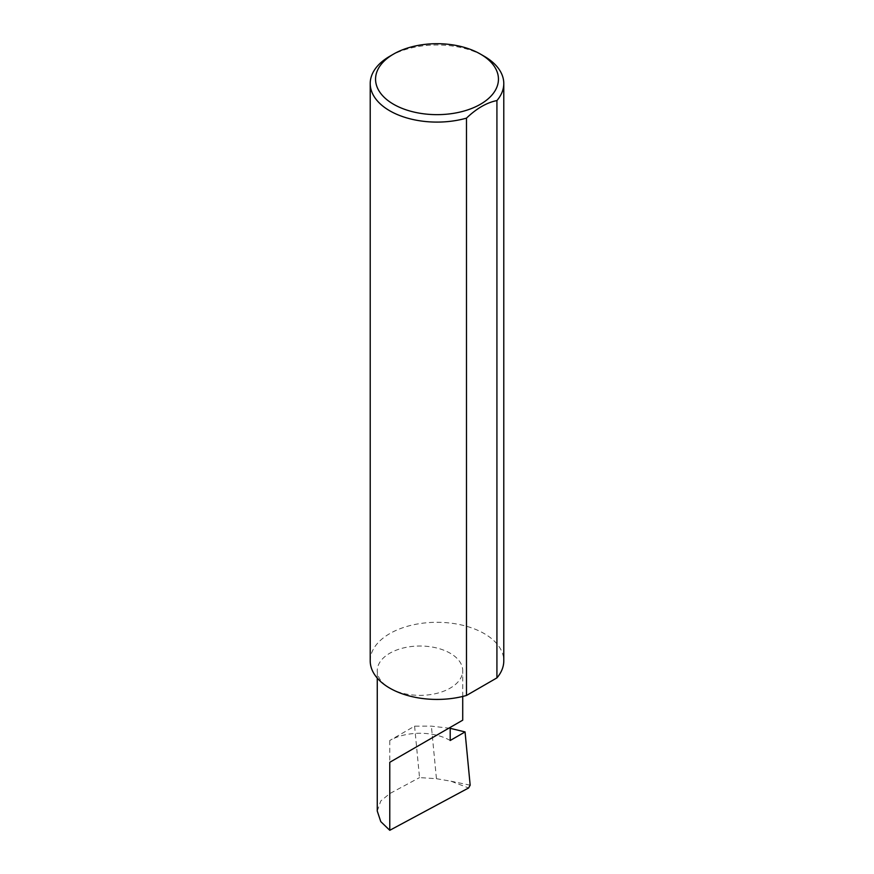 <?xml version="1.0" encoding="UTF-8"?>
<svg xmlns="http://www.w3.org/2000/svg" width="874" height="874" viewBox="0 0 874 874"><rect width="100%" height="100%" fill="white"/><g stroke="black" fill="none" stroke-linecap="round" stroke-linejoin="round"><path stroke-width="0.66" stroke-dasharray="4.37 3.28" d="M389.771 688.133A42.728 24.669 0 0 0 436.334 693.475A42.728 24.669 0 0 0 462.717 670.686A42.728 24.669 0 0 0 450.197 653.239A42.728 24.669 0 0 0 403.635 647.896A42.728 24.669 0 0 0 377.262 670.686A42.728 24.669 0 0 0 389.771 688.122M389.771 56.275A66.785 38.565 180 0 1 484.229 56.275M370.215 660.864A66.785 38.565 180 0 1 411.446 625.238A66.785 38.565 180 0 1 484.229 633.595A66.785 38.565 180 0 1 503.785 660.864M450.197 740.496A42.728 24.669 0 0 0 436.661 735.22A42.728 24.669 0 0 0 389.771 740.496L414.593 726.163L431.385 726.141L450.197 728.326M414.593 726.163L419.531 777.598L436.443 778.701L431.385 726.141M436.443 778.701L451.017 781.214L468.584 787.977M377.262 811.05L380.769 800.988L389.771 793.581L419.531 777.598M470.168 785.18L451.017 781.214M389.771 740.496L389.771 793.581M462.717 696.447L462.717 670.686M377.262 678.104L377.262 670.686"/><path stroke-width="1.31" d="M450.197 728.326L465.055 731.92L450.197 740.496L450.197 727.408L462.717 720.176L462.717 696.447M450.197 727.408C460.248 721.607 472.146 714.735 450.197 727.408L389.771 762.292L450.197 727.408M393.551 104.257A61.442 35.473 0 0 0 480.449 104.257A61.442 35.473 0 0 0 480.449 54.09L484.229 56.275A66.785 38.565 180 0 1 503.785 83.533A66.785 38.565 180 0 1 496.924 100.565C486.742 102.597 476.603 108.452 466.487 118.132A66.785 38.565 180 0 1 389.771 110.801A66.785 38.565 180 0 1 370.215 83.533A66.785 38.565 180 0 1 389.771 56.275L393.551 54.09A61.442 35.473 0 0 0 393.551 104.257M466.487 118.132L466.487 695.464A66.785 38.565 180 0 1 389.771 688.133A66.785 38.565 180 0 1 370.215 660.864L370.215 83.533M465.055 731.92L470.168 785.18L468.584 787.977L389.771 830.3L380.769 821.615L377.262 811.05L377.262 678.104M389.771 830.3L389.771 762.292M496.924 100.565L496.924 677.885A66.785 38.565 180 0 0 503.785 660.864L503.785 83.533M466.487 695.464L496.924 677.885M484.229 56.275L480.449 54.09A61.442 35.473 0 0 0 393.551 54.09"/></g></svg>
